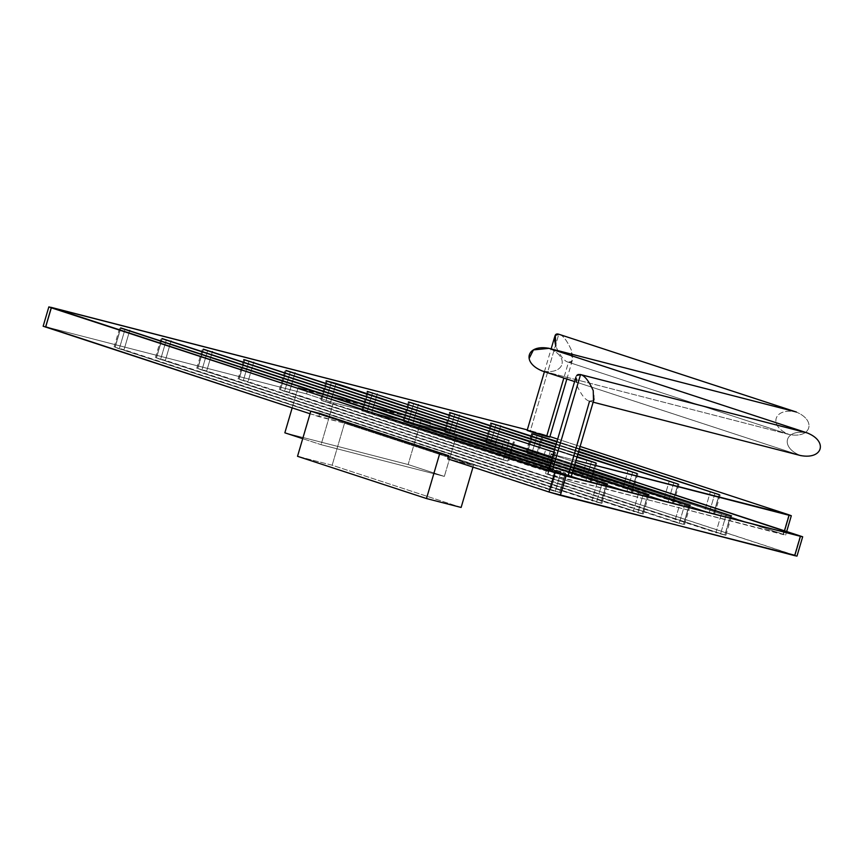<?xml version="1.0" encoding="UTF-8"?>
<svg xmlns="http://www.w3.org/2000/svg" width="863" height="863" viewBox="0 0 863 863"><rect width="100%" height="100%" fill="white"/><g stroke="black" fill="none" stroke-linecap="round" stroke-linejoin="round"><path stroke-width="0.65" stroke-dasharray="4.32 3.24" d="M456.721 434.434L333.42 402.697L306.559 393.906L45.383 326.689L51.068 307.347L45.383 326.689L306.559 393.906L307.508 390.712L306.559 393.906L333.42 402.697L321.068 444.682L444.359 476.408L456.721 434.434L333.42 402.697L321.068 444.682L302.719 438.663L321.068 444.682L444.359 476.408L408.134 464.542L421.424 419.364L430.799 422.439L429.86 425.632L456.721 434.434L444.359 476.408L408.134 464.542L284.844 432.816L408.134 464.542L421.424 419.364L430.799 422.439L307.508 390.712L298.134 387.638L421.424 419.364L298.134 387.638L292.169 407.908L298.134 387.638L307.508 390.712L430.799 422.439L429.86 425.632L456.721 434.434M310.044 413.755L344.51 423.237L473.474 465.481L447.8 458.868L473.474 465.481L473 467.12L473.474 465.481L344.51 423.237L332.158 465.222L344.51 423.237L318.835 416.635L319.774 413.431L318.835 416.635L310.044 413.755M794.855 555.297L547.951 474.445L783.14 534.154L537.962 453.862L429.86 425.632L537.962 453.862L543.658 434.51L532.288 431.176L526.592 450.529L532.288 431.176L527.293 429.893L549.925 436.57L543.658 434.51L537.962 453.862L785.621 535.092L783.399 534.629L784.553 530.713L783.399 534.629L547.692 473.97L553.388 454.618L547.692 473.97L545.47 473.507L547.951 474.445L553.647 455.092L547.951 474.445L796.981 556.117M280.292 389.763L724.974 535.082L280.389 389.957L285.944 370.561L280.292 389.763L289.353 392.266L294.876 373.485L289.353 392.266L725.88 535.265L724.974 535.082L730.67 515.729L724.974 535.082L720.551 533.938L715.912 532.579L721.608 513.237L715.912 532.579L280.292 389.763M674.586 521.942L238.965 379.127L679.224 523.302L674.586 521.942L680.281 502.6L674.586 521.942L238.059 378.943L238.965 379.127L244.617 359.925L238.965 379.127L248.026 381.629L253.549 362.848L248.026 381.629L683.647 524.445L689.343 505.092L683.647 524.445L674.586 521.942M197.638 368.49L642.32 513.809L197.746 368.684L203.29 349.288L197.638 368.49L206.699 370.993L212.222 352.223L206.699 370.993L643.226 514.003L642.32 513.809L648.016 494.456L642.32 513.809L637.897 512.676L633.259 511.317L638.954 491.964L633.259 511.317L197.638 368.49M156.311 357.865L600.993 503.172L156.419 358.059L161.964 338.652L156.311 357.865L165.372 360.356L170.896 341.586L165.372 360.356L601.91 503.366L600.993 503.172L606.689 483.83L600.993 503.172L596.57 502.039L591.932 500.68L597.628 481.327L591.932 500.68L156.311 357.865M114.984 347.228L559.677 492.546L115.092 347.422L120.637 328.026L114.984 347.228L124.045 349.72L129.579 330.95L124.045 349.72L560.583 492.73L559.677 492.546L565.362 473.194L549.073 468.329L560.95 472.05L555.254 491.403L550.616 490.044L556.311 470.691L550.616 490.044L114.984 347.228M713.615 514.046L527.099 453.28L713.615 514.046L719.311 494.704L713.615 514.046L704.553 511.554L710.249 492.201L704.553 511.554L526.193 453.086L527.099 453.28L532.751 434.078L527.099 453.28L536.16 455.772L541.694 437.002L536.16 455.772L713.615 514.046M672.46 503.453L485.945 442.687L672.46 503.453L678.156 484.111L672.46 503.453L663.399 500.961L669.095 481.608L663.399 500.961L485.038 442.503L485.945 442.687L491.597 423.485L485.945 442.687L495.006 445.189L500.529 426.408L495.006 445.189L672.46 503.453M631.306 492.87L444.79 432.093L631.306 492.87L637.002 473.517L631.306 492.87L622.245 490.367L627.94 471.015L622.245 490.367L443.884 431.91L444.79 432.093L450.443 412.892L444.79 432.093L453.852 434.596L459.375 415.815L453.852 434.596L631.306 492.87M590.152 482.277L403.636 421.511L590.152 482.277L595.848 462.924L590.152 482.277L581.09 479.774L586.786 460.432L581.09 479.774L402.73 421.317L403.636 421.511L409.289 402.298L403.636 421.511L412.697 424.003L418.221 405.232L412.697 424.003L590.152 482.277M548.997 471.683L362.482 410.917L548.997 471.683L554.693 452.341L553.841 452.115L555.599 452.525L554.585 452.147L548.997 471.683L539.936 469.192L545.632 449.839L539.936 469.192L361.575 410.723L362.482 410.917L368.134 391.716L362.482 410.917L371.543 413.409L377.066 394.639L371.543 413.409L548.997 471.683M503.42 459.957L321.327 400.324L507.843 461.09L498.782 458.598L504.477 439.245L498.782 458.598L320.421 400.141L321.327 400.324L326.98 381.122L321.327 400.324L330.389 402.827L335.912 384.046L330.389 402.827L507.843 461.09L513.539 441.748L507.843 461.09L503.42 459.957L509.116 440.605L503.42 459.957M788.836 514.801L783.14 534.154L788.836 514.801M557.671 439.105L580.109 446.451L557.671 439.105M575.999 460.443L553.129 454.553L575.999 460.443M553.032 454.887L575.47 462.244L553.032 454.887M800.195 535.837L794.499 555.179L800.195 535.837M461.122 507.455L332.158 465.222L297.519 456.3L332.158 465.222L461.122 507.455M43.15 326.225L45.383 326.689M552.352 457.174L574.79 464.521L552.352 457.174M574.629 465.103L552.191 457.746L574.629 465.103M573.841 467.746L551.403 460.4L573.841 467.746M551.576 459.817L574.014 467.174L551.576 459.817M550.799 462.46L573.237 469.817L550.799 462.46M573.064 470.389L550.626 463.043L573.064 470.389M550.022 465.114L572.46 472.46L550.022 465.114M572.288 473.032L549.85 465.686L572.288 473.032M549.246 467.757L565.362 473.194L560.95 472.05L555.254 491.403L559.677 492.546L565.362 473.194L566.279 473.377L565.265 473L559.569 492.352L565.265 473L549.246 467.757M579.267 449.31L556.829 441.964L579.267 449.31M557.002 441.392L579.44 448.738L557.002 441.392M578.501 451.942L556.063 444.596L578.501 451.942M556.225 444.024L578.663 451.371L556.225 444.024M577.725 454.574L555.287 447.228L577.725 454.574M555.448 446.656L577.886 454.003L555.448 446.656M576.948 457.207L554.51 449.86L576.948 457.207M554.682 449.289L577.12 456.635L554.682 449.289M553.906 451.921L554.585 452.147L548.89 471.489L554.585 452.147L553.906 451.921M527.142 430.41L530.281 431.069L558.771 334.24C562.654 334.876 566.872 340.205 571.446 350.249C573.625 359.677 572.633 363.668 568.48 362.233L789.116 434.488C811.36 438.922 816.883 420.13 795.772 411.856C773.528 407.422 768.005 426.214 789.116 434.488L568.48 362.233C564.596 361.597 560.378 356.268 555.804 346.225C560.378 356.268 564.596 361.597 568.48 362.233L563.83 378.037L568.48 362.233L571.932 361.112L571.446 350.249C566.872 340.205 562.654 334.876 558.771 334.24L530.281 431.069L546.786 435.923M552.212 470.874L571.198 476.754M290.281 371.985L284.704 390.907L290.281 371.985M286.084 370.605L280.389 389.957L286.084 370.605M726.247 514.596L720.551 533.938L726.247 514.596M730.519 515.696L724.866 534.887L730.519 515.696M244.758 359.979L239.062 379.321L244.758 359.979M684.92 503.96L679.224 523.302L684.92 503.96M689.192 505.06L683.539 524.251L689.192 505.06M248.954 361.349L243.388 380.27L248.954 361.349M207.627 350.712L202.061 369.634L207.627 350.712M203.441 349.342L197.746 368.684L203.441 349.342M643.593 493.323L637.897 512.676L643.593 493.323M647.865 494.423L642.223 513.614L647.865 494.423M166.3 340.076L160.734 358.997L166.3 340.076M162.115 338.706L156.419 358.059L162.115 338.706M602.266 482.687L596.57 502.039L602.266 482.687M606.538 483.787L600.896 502.978L606.538 483.787M124.984 329.439L119.407 348.361L124.984 329.439M120.788 328.069L115.092 347.422L120.788 328.069M714.888 493.56L709.192 512.913L714.888 493.56M532.903 434.121L527.207 453.474L532.903 434.121M537.088 435.491L531.522 454.413L537.088 435.491M719.159 494.661L713.518 513.852L719.159 494.661M673.733 482.967L668.038 502.32L673.733 482.967M491.748 423.528L486.052 442.881L491.748 423.528M495.934 424.909L490.367 443.83L495.934 424.909M678.005 484.067L672.363 503.258L678.005 484.067M632.579 472.385L626.883 491.727L632.579 472.385M450.594 412.946L444.898 432.287L450.594 412.946M454.779 414.316L449.213 433.237L454.779 414.316M636.851 473.474L631.209 492.676L636.851 473.474M591.425 461.791L585.729 481.133L591.425 461.791M409.44 402.352L403.744 421.694L409.44 402.352M413.625 403.722L408.059 422.643L413.625 403.722M595.697 462.892L590.044 482.083L595.697 462.892M550.27 451.198L544.575 470.551L550.27 451.198M368.285 391.759L362.589 411.112L368.285 391.759M372.471 393.129L366.904 412.05L372.471 393.129M327.131 381.166L321.435 400.518L327.131 381.166M331.316 382.546L325.75 401.468L331.316 382.546M513.388 441.705L507.735 460.907L513.388 441.705M530.281 431.069L549.774 437.077M795.772 411.856C816.883 420.13 811.36 438.922 789.116 434.488L542.298 370.971C564.629 375.286 570.076 356.764 548.954 348.339C570.076 356.764 564.629 375.286 542.298 370.971L789.116 434.488C768.005 426.214 773.528 407.422 795.772 411.856M580.551 374.585C576.214 372.838 574.985 376.387 576.862 385.232C581.22 394.887 585.438 400.216 589.537 401.23L800.465 455.513C779.354 447.196 784.866 428.48 807.132 432.892C784.866 428.48 779.354 447.196 800.465 455.513L542.298 370.971L800.465 455.513L589.537 401.23C593.873 402.978 595.103 399.429 593.226 390.583M548.555 470.087L567.703 475.427L589.537 401.23C585.438 400.216 581.22 394.887 576.862 385.232L576.581 375.578M593.507 400.238L589.537 401.23M785.621 535.092L786.711 531.414M551.166 454.154L545.47 473.507M279.375 389.58L285.07 370.227M725.88 535.265L731.576 515.923M684.553 524.628L690.249 505.287M238.059 378.943L243.744 359.591M196.732 368.307L202.427 348.954M643.226 514.003L648.922 494.65M155.405 357.67L161.101 338.328M601.91 503.366L607.606 484.014M114.078 347.034L119.774 327.692M560.583 492.73L566.279 473.377M531.888 433.744L526.193 453.086M720.217 494.887L714.532 514.24M490.734 423.15L485.038 442.503M679.062 484.294L673.377 503.647M449.58 412.557L443.884 431.91M637.908 473.711L632.212 493.053M408.426 401.964L402.73 421.317M596.754 463.118L591.058 482.46M367.271 391.381L361.575 410.723M555.599 452.525L549.904 471.878M326.117 380.788L320.421 400.141M514.445 441.932L508.749 461.284M566.862 379.03L572.514 359.817M544.424 371.683L551.133 348.889M788.415 434.262L568.124 362.126M789.872 434.693L543.054 371.176M574.607 381.565L799.764 455.297M593.14 402.18L589.914 401.349"/><path stroke-width="1.29" d="M45.383 326.689L310.044 413.755L43.15 326.225L48.846 306.883L51.327 307.821L45.631 327.163L51.327 307.821L566.042 475.988L560.357 495.34L794.855 555.297M802.676 536.775L796.981 556.117L794.747 555.653L800.443 536.311L554.682 472.654L548.987 492.007L447.8 458.868L448.738 455.675L439.785 453.366L310.82 411.133L297.519 456.3L310.82 411.133L319.774 413.431L448.738 455.675L439.785 453.366L310.82 411.133L319.774 413.431L448.738 455.675L447.8 458.868L548.987 492.007L794.747 555.653L800.443 536.311L802.676 536.775L575.47 462.244L800.443 536.311L566.042 475.988L560.357 495.34L548.987 492.007L554.682 472.654L51.068 307.347L527.293 429.893L48.846 306.883M292.169 407.908L284.844 432.816L302.719 438.663L284.844 432.816L292.169 407.908M549.925 436.57L557.671 439.105L549.925 436.57M580.109 446.451L788.836 514.801L580.109 446.451M784.553 530.713L789.095 515.276L791.317 515.74L788.836 514.801L575.999 460.443L789.095 515.276L784.553 530.713M553.129 454.553L551.166 454.154L553.129 454.553M439.785 453.366L426.484 498.544L461.122 507.455L473 467.12L461.122 507.455L426.484 498.544L439.785 453.366M297.519 456.3L426.484 498.544L297.519 456.3M285.987 370.41L552.352 457.174L285.987 370.41M574.79 464.521L730.67 515.729L574.629 465.103L731.576 515.923L574.79 464.521M552.191 457.746L286.084 370.605L552.191 457.746M680.281 502.6L573.841 467.746L680.281 502.6M551.403 460.4L244.661 359.785L551.576 459.817L243.744 359.591L551.403 460.4M574.014 467.174L690.249 505.287L574.014 467.174M203.334 349.148L550.799 462.46L203.334 349.148M573.237 469.817L648.016 494.456L573.064 470.389L648.922 494.65L573.237 469.817M550.626 463.043L203.441 349.342L550.626 463.043M162.007 338.512L550.022 465.114L162.007 338.512M572.46 472.46L606.689 483.83L572.288 473.032L607.606 484.014L572.46 472.46M549.85 465.686L162.115 338.706L549.85 465.686M120.68 327.875L549.246 467.757L120.68 327.875M549.073 468.329L120.788 328.069L549.073 468.329M719.311 494.704L579.267 449.31L719.311 494.704M556.829 441.964L532.795 433.927L557.002 441.392L531.888 433.744L556.829 441.964M579.44 448.738L719.159 494.661L579.44 448.738M678.156 484.111L578.501 451.942L678.156 484.111M556.063 444.596L491.64 423.334L556.225 444.024L490.734 423.15L556.063 444.596M578.663 451.371L678.005 484.067L578.663 451.371M637.002 473.517L577.725 454.574L637.002 473.517M555.287 447.228L450.486 412.751L555.448 446.656L449.58 412.557L555.287 447.228M577.886 454.003L636.851 473.474L577.886 454.003M595.848 462.924L576.948 457.207L595.848 462.924M554.51 449.86L409.332 402.158L554.682 449.289L408.426 401.964L554.51 449.86M577.12 456.635L595.697 462.892L577.12 456.635M553.841 452.115L367.271 391.381L553.841 452.115M509.116 440.605L327.131 381.166L336.085 383.474L509.116 440.605L326.117 380.788L336.085 383.474L509.116 440.605M546.786 435.923L530.637 431.737L530.281 431.069M589.537 401.23L568.059 476.096L552.05 471.403L552.212 470.874M294.876 373.485L295.038 372.913L294.876 373.485M253.549 362.848L253.722 362.277L253.549 362.848M212.222 352.223L212.395 351.64L212.222 352.223M170.896 341.586L171.068 341.014L170.896 341.586M129.579 330.95L129.741 330.378L129.579 330.95M541.694 437.002L541.856 436.43L541.694 437.002M500.529 426.408L500.702 425.837L500.529 426.408M459.375 415.815L459.548 415.243L459.375 415.815M418.221 405.232L418.393 404.661L418.221 405.232M377.066 394.639L377.239 394.067L377.066 394.639M335.912 384.046L336.085 383.474L335.912 384.046M566.862 379.03L549.774 437.077L546.646 436.43L563.83 378.037L546.646 436.43L534.197 432.859L527.142 430.41L544.424 371.683M558.771 334.24L555.319 335.362L555.804 346.225C553.625 336.797 554.618 332.805 558.771 334.24L795.772 411.856L558.771 334.24M542.298 370.971C521.176 362.546 526.635 344.024 548.954 348.339L795.772 411.856L548.954 348.339L533.453 349.914L529.31 358.091M548.954 348.339L807.132 432.892L548.954 348.339M800.465 455.513C822.73 459.914 828.243 441.198 807.132 432.892C828.243 441.198 822.73 459.914 800.465 455.513M576.581 375.578L580.551 374.585C584.639 375.599 588.868 380.928 593.226 390.583C588.868 380.928 584.639 375.599 580.551 374.585L807.132 432.892L580.551 374.585L552.05 471.403L548.555 470.087L575.999 376.84M594.089 398.976L571.198 476.754L552.05 471.403L580.551 374.585M593.226 390.583L593.507 400.238M786.711 531.414L791.317 515.74M551.133 348.889L554.736 336.656M796.473 412.072L559.127 334.348M795.017 411.651L548.199 348.134M541.597 370.756L574.607 381.565M549.666 348.555L807.833 433.107M801.22 455.718L593.14 402.18M806.366 432.676L580.173 374.466"/></g></svg>
